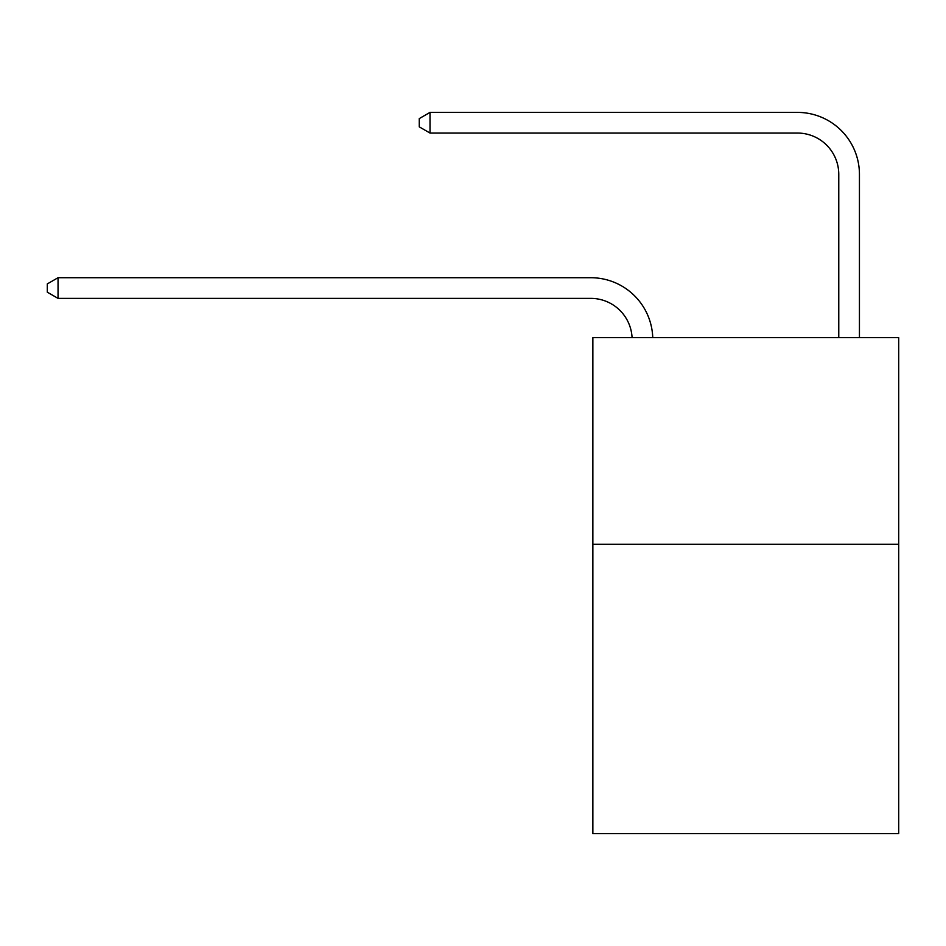 <?xml version="1.0" encoding="UTF-8"?>
<svg xmlns="http://www.w3.org/2000/svg" width="946" height="946" viewBox="0 0 946 946"><rect width="100%" height="100%" fill="white"/><g stroke="black" fill="none" stroke-linecap="round" stroke-linejoin="round"><path stroke-width="1.42" d="M898.7 544.293L898.7 833.603L592.858 833.603L592.858 337.639L898.7 337.639L898.7 544.293L592.858 544.293M797.443 112.397L430.016 112.397L797.443 112.397A61.998 61.998 -6.7 0 1 859.441 174.395L859.441 337.639M838.771 337.639L838.771 174.395A41.328 41.328 173.3 0 0 797.443 133.055L430.016 133.055L419.267 126.859L419.267 118.593L430.016 112.397L430.016 133.055M838.771 174.395A41.328 41.328 173.3 0 0 797.443 133.055A41.328 41.328 173.3 0 1 838.771 174.395A41.328 41.328 173.3 0 0 797.443 133.055A41.328 41.328 173.3 0 1 838.771 174.395A41.328 41.328 173.3 0 0 797.443 133.055A41.328 41.328 173.3 0 1 838.771 174.395A41.328 41.328 173.3 0 0 797.443 133.055A41.328 41.328 173.3 0 1 838.771 174.395A41.328 41.328 173.3 0 0 797.443 133.055A41.328 41.328 173.3 0 1 838.771 174.395A41.328 41.328 173.3 0 0 797.443 133.055A41.328 41.328 173.3 0 1 838.771 174.395A41.328 41.328 173.3 0 0 797.443 133.055A41.328 41.328 173.3 0 1 838.771 174.395A41.328 41.328 173.3 0 0 797.443 133.055A41.328 41.328 173.3 0 1 838.771 174.395A41.328 41.328 173.3 0 0 797.443 133.055A41.328 41.328 173.3 0 1 838.771 174.395A41.328 41.328 173.3 0 0 797.443 133.055A41.328 41.328 173.3 0 1 838.771 174.395A41.328 41.328 173.3 0 0 797.443 133.055A41.328 41.328 173.3 0 1 838.771 174.395A41.328 41.328 173.3 0 0 797.443 133.055A41.328 41.328 173.3 0 1 838.771 174.395A41.328 41.328 173.3 0 0 797.443 133.055A41.328 41.328 173.3 0 1 838.771 174.395A41.328 41.328 173.3 0 0 797.443 133.055A41.328 41.328 173.3 0 1 838.771 174.395A41.328 41.328 173.3 0 0 797.443 133.055A41.328 41.328 173.3 0 1 838.771 174.395A41.328 41.328 173.3 0 0 797.443 133.055A41.328 41.328 173.3 0 1 838.771 174.395A41.328 41.328 173.3 0 0 797.443 133.055A41.328 41.328 173.3 0 1 838.771 174.395A41.328 41.328 173.3 0 0 797.443 133.055A41.328 41.328 173.3 0 1 838.771 174.395A41.328 41.328 173.3 0 0 797.443 133.055A41.328 41.328 173.3 0 1 838.771 174.395A41.328 41.328 173.3 0 0 797.443 133.055A41.328 41.328 173.3 0 1 838.771 174.395A41.328 41.328 173.3 0 0 797.443 133.055A41.328 41.328 173.3 0 1 838.771 174.395A41.328 41.328 173.3 0 0 797.443 133.055A41.328 41.328 173.3 0 1 838.771 174.395M632.07 337.639A41.328 41.328 -90 0 0 590.789 298.38L58.049 298.38L47.3 292.184L47.3 283.918L58.049 277.71L590.789 277.71A61.998 61.998 90 0 1 652.752 337.639M58.049 277.71L58.049 298.38"/></g></svg>

